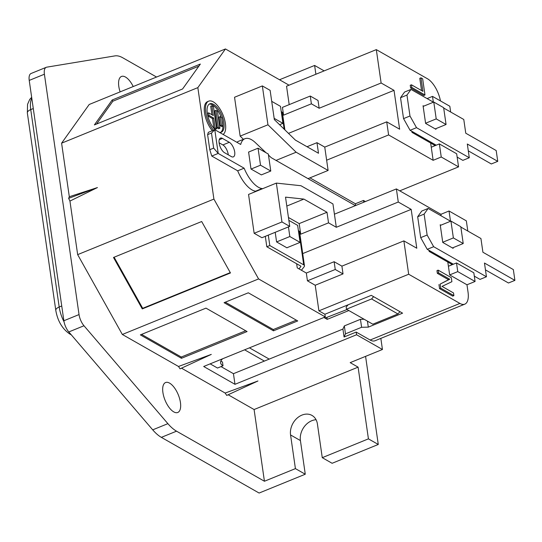 <?xml version="1.0" encoding="UTF-8"?>
<svg xmlns="http://www.w3.org/2000/svg" width="542" height="542" viewBox="0 0 542 542"><rect width="100%" height="100%" fill="white"/><g stroke="black" fill="none" stroke-linecap="round" stroke-linejoin="round"><path stroke-width="0.81" d="M443.085 259.361L432.712 253.453M425.931 140.331L415.565 134.423M424.989 94.992L422.658 78.8L420.978 77.838L422.923 91.341L411.432 84.796L411.825 87.492L424.989 94.992L423.797 95.48L410.633 87.98L411.825 87.492M421.547 90.555L419.786 78.326L420.978 77.838M410.633 87.98L410.24 85.277L411.432 84.796M442.028 286.4L451.892 281.698L451.31 277.646L438.146 270.146L438.532 272.85L449.738 279.232L440.151 284.096L440.734 288.141L453.905 295.647L453.518 292.944L442.028 286.4M438.532 272.85L437.34 273.331L436.954 270.634L438.146 270.146M437.34 273.331L448.546 279.719L449.738 279.232M448.546 279.719L440.151 284.096M438.959 284.577L439.548 288.629L440.734 288.141M439.548 288.629L452.712 296.128L453.905 295.647M447.8 262.043L449.657 274.916L466.974 284.78L475.077 281.481L473.83 272.809L456.513 262.945L457.76 271.617L475.077 281.481M449.657 274.916L457.76 271.617M448.41 266.244L456.513 262.945M464.792 304.157L375.023 340.749A19.607 8.672 -112.2 0 1 370.132 340.024L459.907 303.425A19.607 8.672 67.8 0 0 464.792 304.157A19.607 8.672 67.8 0 0 468.024 292.05L466.974 284.78M230.269 272.619L142.695 308.317L114.105 257.22M142.275 308.906L113.495 257.47L201.678 221.522L230.458 272.958L142.275 308.906L142.695 308.317M198.853 66.165L112.851 101.219L96.571 124.03M112.167 100.006L94.389 124.917L182.579 88.976L200.357 64.058L112.167 100.006L112.851 101.219M380.836 338.377L382.442 349.488L356.568 334.753L234.977 384.319L203.69 366.494L325.281 316.928L258.581 278.934L213.907 199.09L197.844 87.628L61.598 143.169L89.193 104.491L225.445 48.956L289.055 85.189M197.844 87.628L225.445 48.956M69.938 201.068L97.431 187.566L68.644 198.338L69.938 201.068L77.662 254.632L213.907 199.09M68.644 198.338L69.315 196.732L97.431 187.566M69.315 196.732L61.598 143.169M258.581 278.934L122.336 334.475L77.662 254.632M180.059 368.845L211.292 354.4L178.508 366.473L180.059 368.845M226.725 395.423L257.951 380.985L225.167 393.052L226.725 395.423M382.442 349.488L350.186 362.639L358.093 367.144L254.096 409.535L228.162 394.759M181.468 358.303L140.358 334.881L205.98 308.134L247.091 331.548L181.468 358.303L181.285 357.029L141.557 334.394M245.709 330.762L181.285 357.029M296.332 320.159L273.297 329.55L225.276 302.192M273.486 330.823L224.076 302.68L248.304 292.802L297.714 320.945L273.486 330.823L273.297 329.55M178.508 366.473L122.336 334.475M225.167 393.052L181.502 368.181M254.096 409.535L264.428 481.249L176.529 431.175L161.353 437.36L259.11 493.044L305.268 474.23L300.417 440.565A16.165 12.635 -60.3 0 1 316.067 419.732M305.268 474.23L295.417 468.62L290.566 434.955L300.417 440.565M365.579 356.365L378.275 444.467L332.117 463.288L322.266 457.672L317.416 424.007A16.165 12.635 -60.3 0 0 311.989 415.429A16.165 12.635 -60.3 0 0 296.921 418.309A16.165 12.635 -60.3 0 0 290.566 434.955M322.266 457.672L368.424 438.857L358.093 367.144M264.428 481.249L295.417 468.62M315.884 74.254L314.617 65.447L324.157 70.88M378.275 444.467L368.424 438.857M161.353 437.36A37.879 16.748 -112.2 0 1 152.715 429.847L68.814 331.941A11.192 4.946 -112.2 0 1 63.868 320.756L29.227 80.406A11.192 4.946 -112.2 0 1 31.07 73.495L46.246 67.31A11.192 4.946 67.8 0 0 44.403 74.22L79.037 314.57A11.192 4.946 67.8 0 0 83.983 325.756L167.885 423.661L152.715 429.847M176.529 431.175A37.879 16.748 -112.2 0 1 167.885 423.661M156.55 77.032L122.722 57.764A37.879 16.748 -112.2 0 0 114.89 55.901L46.72 67.174A11.192 4.946 67.8 0 0 46.246 67.31M279.509 79.755L314.617 65.447M334.421 214.185L332.944 203.941L300.959 185.723L276.352 183.101L281.955 221.956L289.733 226.387L285.519 197.139L303.886 199.097L327.002 212.268L328.527 222.85L336.304 227.281L398.275 202.024L396.385 188.928L334.421 214.185L336.304 227.281M281.955 221.956L254.151 233.29L248.548 194.436L276.352 183.101M254.151 233.29L261.922 237.721L289.733 226.387M286.799 206.062L303.886 199.097M288.446 217.477L299.198 223.602L327.002 212.268M299.198 223.602L300.722 234.185L328.527 222.85M302.714 253.588L411.182 209.375L416.784 248.229L403.871 240.878L341.907 266.136L334.129 261.705L335.247 269.482L343.025 273.913L315.22 285.248L307.443 280.817L335.247 269.482M334.129 261.705L306.325 273.039L297.246 267.87L296.657 263.758M306.325 273.039L307.443 280.817M459.907 303.425L408.682 274.245L318.906 310.844L315.22 285.248M408.682 274.245L403.871 240.878M341.907 266.136L343.025 273.913M288.48 133.373L394.027 90.345L399.63 129.199L386.724 121.848L324.753 147.106L316.975 142.675L318.5 153.264L295.383 140.093L274.34 119.599L270.126 90.351L262.348 85.921L267.951 124.782L296.128 152.221L328.113 170.445L324.753 147.106M311.379 103.82L283.568 115.155L282.45 107.377L310.254 96.042L311.379 103.82L319.157 108.251L318.032 100.473L310.254 96.042M319.157 108.251L381.121 82.994L394.027 90.345M283.568 115.155L282.694 114.653M307.036 146.726L316.975 142.675M267.951 124.782L240.147 136.117L234.544 97.255L262.348 85.921M276.027 160.418L296.128 152.221M240.147 136.117L243.426 139.308M308.012 178.636L328.113 170.445M381.121 82.994L376.311 49.62L286.542 86.212L289.191 104.626M430.653 143.013L433.139 160.31L388.607 134.938L326.636 160.202M388.607 134.938L386.724 121.848M440.45 100.907A19.607 8.672 67.8 0 0 427.536 78.8L376.311 49.62M433.139 160.31L441.242 157.004L458.559 166.868L456.676 153.779L439.359 143.915L441.242 157.004M431.256 147.214L439.359 143.915M427.103 98.59L432.509 96.388L433.336 102.14M450.653 112.004L449.826 106.252L432.509 96.388M347.043 309.516L325.214 318.005L324.143 317.395M367.435 321.135L368.303 327.138L402.577 313.161L371.29 295.343L324.895 314.252L318.906 310.844M364.136 319.252L360.457 319.333L361.602 327.28L345.478 333.858L344.068 337.016L356.182 332.077L370.132 340.024M368.303 327.138L361.602 327.28M360.457 319.333L344.333 325.905L345.478 333.858M344.333 325.905L342.923 329.069L344.068 337.016M234.977 384.319L233.446 373.689L342.923 329.069M356.568 334.753L356.182 332.077M210.16 363.858L217.498 368.038L223.019 365.789L222.484 362.049A15.162 6.667 171.8 0 1 220.953 360.857M221.014 366.609L233.446 373.689M222.613 358.784A15.162 6.667 171.8 0 0 220.608 362.822A15.162 6.667 171.8 0 0 223.019 365.789M396.385 188.928L440.924 214.3L441.147 215.845M398.275 202.024L411.182 209.375M440.924 214.3L449.027 210.994L450.49 221.17M467.807 231.034L466.344 220.858L449.027 210.994M399.752 190.845L458.559 166.868M309.929 177.857L355.396 203.758L363.499 200.452L363.757 202.227M355.396 203.758L355.654 205.533M365.423 201.549L363.499 200.452M222.925 126.076L221.698 117.573L220.14 116.686L221.366 125.188L222.925 126.076L221.732 126.557L220.174 125.669L221.366 125.188M220.174 125.669L218.948 117.167L220.14 116.686M219.903 128.258L217.457 111.252L215.899 110.365L218.351 127.37L219.903 128.258L218.717 128.745L217.159 127.858L218.351 127.37M217.159 127.858L214.707 110.853L215.899 110.365M208.65 112.865L207.457 113.353L207.823 115.907L212.491 118.562L213.9 128.339L215.086 127.851L216.644 128.739L213.46 106.632L211.902 105.751L213.311 115.527L208.65 112.865L209.016 115.419L213.677 118.075L215.086 127.851M212.491 118.562L213.677 118.075M213.9 128.339L215.452 129.226L216.644 128.739M211.936 114.741L210.709 106.232L211.902 105.751M207.823 115.907L209.016 115.419M221.163 117.268A15.305 6.768 67.8 0 0 212.417 104.863A15.305 6.768 67.8 0 0 209.226 104.118M215.621 130.182A15.305 6.768 -112.2 0 1 207.64 115.25A15.305 6.768 -112.2 0 1 209.795 103.807A15.305 6.768 -112.2 0 1 213.609 104.376A15.305 6.768 -112.2 0 1 223.094 119.105A15.305 6.768 -112.2 0 1 221.346 132.153A15.305 6.768 -112.2 0 1 219.334 132.295M220.723 132.336A15.305 6.768 67.8 0 0 222.904 126.083M222.898 125.913A15.305 6.768 67.8 0 0 222.084 120.263M223.108 134.443A18.177 8.035 67.8 0 0 224.273 118.502A18.177 8.035 67.8 0 0 213.243 101.828A18.177 8.035 67.8 0 0 208.711 101.151A18.177 8.035 67.8 0 0 205.811 112.973A18.177 8.035 67.8 0 0 213.501 130.229M208.711 101.151L207.518 101.639A18.177 8.035 67.8 0 0 204.619 113.461A18.177 8.035 67.8 0 0 212.308 130.717M325.281 316.928L324.895 314.252M300.722 234.185L299.848 233.683M173.745 411.879A16.165 7.148 67.8 0 0 177.776 412.476A16.165 7.148 67.8 0 0 179.626 398.695A16.165 7.148 67.8 0 0 169.605 383.14A16.165 7.148 67.8 0 0 165.574 382.537A16.165 7.148 67.8 0 0 163.725 396.324A16.165 7.148 67.8 0 0 173.745 411.879M133.217 86.551A16.165 7.148 67.8 0 0 125.5 77.059A16.165 7.148 67.8 0 0 121.469 76.463A16.165 7.148 67.8 0 0 120.121 91.883M397.923 313.96L371.582 298.96L346.48 309.197L372.815 324.197L397.923 313.96L399.955 311.67M371.582 298.96L373.621 296.664M323.906 317.49L327.192 319.367L348.838 310.539M249.442 347.842L269.218 359.109M327.192 319.367L326.901 317.348M346.48 309.197L346.169 307.036L348.188 304.76M244.605 349.82L264.374 361.08M251.054 169.057L260.512 165.202L258.06 148.196L268.324 154.05L270.776 171.048L261.319 174.903M248.561 152.072L258.06 148.196M260.512 165.202L270.776 171.048M288.866 220.377L297.639 225.377L300.085 242.382L289.821 236.536L276.589 241.928L286.996 247.85M286.975 247.728L300.085 242.382M288.439 226.915L289.821 236.536M271.711 101.347L280.485 106.347L282.938 123.352L274.164 118.352M279.591 124.714L282.938 123.352M228.297 154.843A8.035 3.55 67.8 0 0 228.257 154.558A8.035 3.55 67.8 0 0 222.87 144.931L219.097 142.783M231.366 156.591A8.035 3.55 67.8 0 0 233.372 156.889A8.035 3.55 67.8 0 0 234.693 151.929A8.035 3.55 67.8 0 0 229.307 142.309L222.464 138.413A8.035 3.55 67.8 0 0 220.458 138.115A8.035 3.55 67.8 0 0 219.544 144.965A8.035 3.55 67.8 0 0 224.523 152.695L231.366 156.591M262.701 188.663L262.023 188.569A26.734 11.822 -112.2 0 1 244.117 168.189L218.202 153.427L214.788 129.707L211.488 133.054L207.606 134.64L209.774 149.687L211.766 156.049L218.202 153.427L213.656 148.101L211.488 133.054M213.656 148.101L209.774 149.687M244.117 168.189L237.681 170.811L211.766 156.049M256.264 191.285L255.587 191.19A26.734 11.822 -112.2 0 1 237.681 170.811M268.473 155.059L271.244 157.688L355.403 205.635M207.606 134.64L208.352 132.329L214.788 129.707L240.695 144.463A26.734 11.822 -112.2 0 1 244.869 138.725A26.734 11.822 -112.2 0 1 255.404 142.661L266.02 152.736M236.901 142.302A26.734 11.822 -112.2 0 1 238.433 141.347L244.869 138.725M248.602 152.051L251 169.029L261.366 174.89M440.307 225.425L450.944 221.089L460.795 226.698L463.22 243.534L452.414 247.938M450.944 221.089L453.369 237.924L463.22 243.534M453.369 237.924L442.733 242.26M423.16 106.395L433.79 102.059L443.641 107.668L446.066 124.504L435.26 128.908M433.79 102.059L436.215 118.894L446.066 124.504M436.215 118.894L425.585 123.23M429.007 250.343L429.162 251.427L452.353 264.638M430.185 251.014L429.162 251.427M411.852 131.313L412.015 132.397L435.199 145.608M413.038 131.984L412.015 132.397M485.456 269.889L508.464 282.999L514.9 280.377L513.342 269.577L482.908 252.24L480.93 238.514L460.842 227.071M474.311 276.149L480.009 279.394L486.445 276.772L484.467 263.039L514.9 280.377M424.115 214.104L417.679 216.732L421.717 211.068L428.153 208.446L424.115 214.104L427.13 235.025L433.668 246.705L486.445 276.772M450.598 221.231L428.153 208.446M417.679 216.732L420.694 237.647L427.13 235.025M420.694 237.647L427.231 249.327L433.668 246.705M427.231 249.327L453.376 264.218M453.037 247.687L453.132 248.351L442.76 242.443L440.212 224.761L440.931 225.167M468.302 150.859L491.309 163.969L497.746 161.347L496.194 150.547L465.761 133.21L463.783 119.484L443.695 108.041M457.157 157.119L462.861 160.364L469.291 157.742L467.312 144.009L497.746 161.347M406.961 95.074L400.531 97.702L404.569 92.038L411.005 89.416L406.961 95.074L409.976 115.995L416.513 127.675L469.291 157.742M433.444 102.201L411.005 89.416M400.531 97.702L403.546 118.617L409.976 115.995M403.546 118.617L410.084 130.297L416.513 127.675M410.084 130.297L436.222 145.188M435.883 128.657L435.978 129.321L425.612 123.413L423.058 105.731L423.783 106.137M275.207 232.308L276.589 241.928M301.427 270.255L304.17 266.718A4.783 2.107 -8.2 0 0 304.469 265.79L299.57 231.786A4.783 2.107 -8.2 0 0 298.811 230.845L298.391 230.607M298.811 230.845L303.71 264.855A4.783 2.107 -8.2 0 1 304.469 265.79M268.297 235.12L269.801 245.54L266.813 246.759L300.722 266.075A1.186 0.522 171.8 0 1 300.912 266.305A1.186 0.522 171.8 0 1 300.837 266.535L299.015 268.879M303.71 264.855L269.801 245.54M265.309 236.339L266.813 246.759M281.237 111.577L281.657 111.815A4.783 2.107 -8.2 0 1 282.416 112.756L284.882 129.863M71.32 334.868L69.606 333.892A7.554 5.908 -60.3 0 0 70.914 334.394M61.734 305.966L59.186 307.002L30.738 109.586A22.574 9.98 -112.2 0 1 31.795 98.21M64.044 321.806A22.574 9.98 -112.2 0 1 59.186 307.002A7.554 3.327 -8.2 0 0 55.799 310.417L27.351 112.993A7.554 3.327 -8.2 0 1 30.738 109.586L33.286 108.549M68.814 331.941L83.983 325.756M63.868 320.756L79.037 314.57M29.227 80.406L44.403 74.22M262.023 188.569L255.587 191.19M229.307 142.309L222.87 144.931M222.464 138.413L219.239 139.728M451.337 264.062L451.472 264.997M434.189 145.032L434.325 145.967M300.776 266.108L300.837 266.535M281.657 111.815L284.157 129.159M69.606 333.892C62.242 328.777 57.642 320.952 55.799 310.417M27.351 112.993L27.554 104.342L29.708 99.443L31.666 97.323"/></g></svg>
